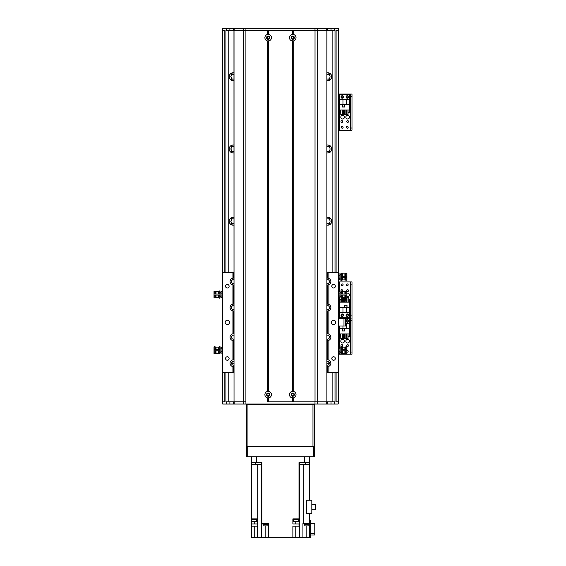 <?xml version="1.0" encoding="UTF-8"?>
<svg xmlns="http://www.w3.org/2000/svg" width="566" height="566" viewBox="0 0 566 566"><rect width="100%" height="100%" fill="white"/><g stroke="black" fill="none" stroke-linecap="round" stroke-linejoin="round"><path stroke-width="0.85" d="M233.956 361.844A3.976 3.976 0 0 0 231.961 361.936M233.956 217.337A3.976 3.976 0 0 0 229.159 221.221A3.976 3.976 0 0 0 233.956 225.112M233.956 145.08A3.976 3.976 0 0 0 229.159 148.964A3.976 3.976 0 0 0 233.956 152.855M233.956 72.823A3.976 3.976 0 0 0 229.159 76.714A3.976 3.976 0 0 0 233.956 80.598M326.964 80.598A3.976 3.976 0 0 0 331.761 76.714A3.976 3.976 0 0 0 326.964 72.823M326.964 152.855A3.976 3.976 0 0 0 331.761 148.964A3.976 3.976 0 0 0 326.964 145.08M326.964 225.112A3.976 3.976 0 0 0 331.761 221.221A3.976 3.976 0 0 0 326.964 217.337M328.952 361.936A3.976 3.976 0 0 0 326.964 361.844M336.098 272.522L336.098 30.465L338.263 30.465L338.263 401.86L336.098 401.86L336.098 372.237M222.657 28.335L222.657 30.465L222.657 28.3L222.657 30.465L224.822 30.465L224.822 272.522M330.579 79.537L331.669 77.556L331.669 75.865L330.579 73.884M326.964 74.471A2.384 2.384 0 0 1 328.839 74.571L329.447 75.002C330.254 76.141 330.254 77.28 329.447 78.419L329.447 80.322L330.233 79.841M330.233 73.58L329.447 73.099M233.956 78.95A2.384 2.384 0 0 1 232.074 78.851L230.744 76.714L232.074 74.571A2.384 2.384 0 0 1 233.956 74.471M231.529 80.351L231.466 78.419L231.466 80.322L230.68 79.841M231.466 75.002L231.529 73.078M329.454 80.315L329.454 78.419L328.839 78.851A2.384 2.384 0 0 1 326.964 78.95M329.391 73.078L329.447 75.002M329.447 78.419L329.391 80.351M230.334 73.884L229.244 75.865L229.244 77.556L230.334 79.537M231.466 73.099L230.68 73.58M330.579 151.794L331.669 149.806L331.669 148.122L330.579 146.141M326.964 146.728A2.384 2.384 0 0 1 328.839 146.827L329.447 147.259C330.254 148.398 330.254 149.537 329.447 150.669L329.447 152.572L330.233 152.098M330.233 145.837L329.447 145.356L329.447 147.259L329.454 145.356M233.956 151.207A2.384 2.384 0 0 1 232.074 151.101L230.744 148.964L232.074 146.827A2.384 2.384 0 0 1 233.956 146.728M231.529 152.601L231.466 150.676M231.466 147.259L231.529 145.328M329.454 152.572L329.454 150.669L328.839 151.101A2.384 2.384 0 0 1 326.964 151.207M329.391 145.328L329.447 147.259M329.447 150.676L329.391 152.601M230.334 146.141L229.244 148.122L229.244 149.806L230.334 151.794M230.68 152.098L231.466 152.579M231.466 145.356L230.68 145.837M330.579 224.044L331.669 222.063L331.669 220.379L330.579 218.398M326.964 218.985A2.384 2.384 0 0 1 328.839 219.084L329.447 219.516C330.254 220.655 330.254 221.787 329.447 222.926L329.447 224.829L330.233 224.355M330.233 218.094L329.447 217.613L329.447 219.516L329.454 217.613M233.956 223.457A2.384 2.384 0 0 1 232.074 223.358L230.744 221.221L232.074 219.084A2.384 2.384 0 0 1 233.956 218.985M231.529 224.858L231.466 222.933M231.466 219.509L231.529 217.585M329.454 224.829L329.454 222.926L328.839 223.358A2.384 2.384 0 0 1 326.964 223.457M329.391 217.585L329.447 219.509M329.447 222.933L329.391 224.858M230.334 218.398L229.244 220.379L229.244 222.063L230.334 224.044M230.68 224.355L231.466 224.829M231.466 217.613L230.68 218.094M231.628 363.881L232.074 363.591A2.384 2.384 0 0 1 233.956 363.492M326.964 363.492A2.384 2.384 0 0 1 328.839 363.591L329.292 363.881M222.657 30.465L222.657 272.522L232.046 272.522L232.046 278.444A3.431 3.431 0 0 0 232.046 284.67L232.046 304.451A3.431 3.431 0 0 0 232.046 310.677L232.046 334.082A3.431 3.431 0 0 0 232.046 340.308L232.046 360.089A3.431 3.431 0 0 0 232.046 366.315L232.046 372.237L222.657 372.237L222.657 401.86L224.822 401.86L224.822 372.237M346.908 293.294A1.804 1.804 -90 0 1 349.463 294.943A1.804 1.804 -90 0 1 346.908 296.584M348.543 290.606A0.891 0.891 -90 0 1 347.213 291.377A0.891 0.891 -90 0 1 347.213 289.834A0.891 0.891 -90 0 1 348.543 290.606M348.182 284.825A0.891 0.891 -90 0 1 346.852 285.597A0.891 0.891 -90 0 1 346.852 284.054A0.891 0.891 -90 0 1 348.182 284.825M343.123 315.17A0.891 0.891 -90 0 1 341.793 315.941A0.891 0.891 -90 0 1 341.793 314.399A0.891 0.891 -90 0 1 343.123 315.17M348.182 315.17A0.891 0.891 -90 0 1 346.852 315.941A0.891 0.891 -90 0 1 346.852 314.399A0.891 0.891 -90 0 1 348.182 315.17M343.123 284.825A0.891 0.891 -90 0 1 341.793 285.597A0.891 0.891 -90 0 1 341.793 284.054A0.891 0.891 -90 0 1 343.123 284.825M341.057 290.952A0.891 0.891 -90 0 1 341.701 289.735A0.891 0.891 -90 0 1 342.48 291.257M351.988 315.892L350.835 315.892L350.835 318.064L351.988 318.064L351.988 281.932L350.835 281.932L350.835 284.104L351.988 284.104M350.835 315.892L350.835 284.104M338.263 281.932L351.988 281.932M339.777 318.764L339.777 318.064L338.263 318.064L350.835 318.064L350.835 320.229L351.988 320.229L351.988 318.064L350.545 318.064L350.545 281.932M340.973 315.17A1.266 1.266 -90 0 1 342.869 314.073A1.266 1.266 -90 0 1 342.869 316.267A1.266 1.266 -90 0 1 340.973 315.17M346.031 315.17A1.266 1.266 -90 0 1 347.927 314.073A1.266 1.266 -90 0 1 347.927 316.267A1.266 1.266 -90 0 1 346.031 315.17M349.682 307.621L349.682 302.166L339.855 302.166L339.855 317.703L349.682 317.703L349.682 307.621L346.569 307.621L346.569 312.644L349.682 312.644M347.008 305.131L344.694 305.131L344.694 307.437L347.008 307.437L347.008 305.131M348.783 299.421L349.463 299.421L349.463 302.166M341.468 299.421L340.067 299.421L340.067 302.166M342.557 299.421L343.307 299.421M344.39 299.421L345.14 299.421M346.222 299.421L346.979 299.421M342.557 297.78L342.557 302.166M341.468 298.162L341.468 302.166M343.307 302.166L343.307 297.688L344.39 297.688L344.39 302.166M346.222 297.957L346.222 302.166M345.14 302.166L345.465 297.688L344.885 297.666L344.885 295.105M346.979 302.166L346.979 297.688L348.783 297.688L348.783 302.166M339.855 307.621L346.569 307.621M346.569 312.644L339.855 312.644M342.961 307.621L342.961 312.644M346.93 307.366L346.93 305.201L344.765 305.201L344.765 307.366L346.93 307.366M267.003 394.636A1.174 1.174 0 0 1 268.758 393.618A1.174 1.174 0 0 1 268.758 395.648A1.174 1.174 0 0 1 267.003 394.636M291.568 394.636A1.174 1.174 0 0 1 293.329 393.618A1.174 1.174 0 0 1 293.329 395.648A1.174 1.174 0 0 1 291.568 394.636M293.4 38.665C292.466 39.089 291.858 38.764 291.568 37.696C291.858 36.62 292.466 36.295 293.4 36.726L293.4 38.665M267.513 36.726C269.741 35.389 269.741 39.995 267.513 38.665L267.513 36.726M267.003 37.696A1.174 1.174 0 0 1 268.758 36.677A1.174 1.174 0 0 1 268.758 38.707A1.174 1.174 0 0 1 267.003 37.696M291.568 37.696A1.174 1.174 0 0 1 293.329 36.677A1.174 1.174 0 0 1 293.329 38.707A1.174 1.174 0 0 1 291.568 37.696M254.735 526.139L254.735 537.7L251.559 537.7L251.559 526.139L257.622 526.139L257.622 537.7L261.407 537.7L261.407 523.614L261.909 523.614L261.916 464.721L251.559 464.721L251.396 519.638L256.886 519.638L256.886 518.916M298.997 464.721L298.997 462.556L309.361 462.556L309.361 456.776L309.361 464.721L299.004 464.721L299.004 518.916L292.884 518.916L292.884 523.975L299.004 523.975L299.004 526.139L292.884 526.139L292.884 537.7L268.39 537.7L268.39 523.614L261.909 523.614M309.361 500.202L309.361 464.721M309.361 513.603L309.361 537.7L306.178 537.7L306.178 525.92M309.361 519.638L309.361 518.916M251.559 464.721L251.559 462.556L256.617 462.556L256.617 456.776M251.559 456.776L251.559 462.556L251.559 456.776M251.559 519.638L251.559 526.139M251.559 518.916L257.65 518.916L257.622 523.975L251.559 523.975M261.916 464.721L261.916 462.556L256.617 462.556M293.4 518.916L293.4 519.638L298.89 519.638L298.89 518.916M299.004 518.916L299.478 518.916L299.478 523.975L299.004 523.975M293.62 519.638L293.62 521.512L298.671 521.512L298.671 519.638M299.004 526.139L299.478 526.139L299.478 537.7L302.93 537.7L302.93 523.614L309.361 523.614M306.447 513.603L306.447 500.202L311.816 500.202L311.816 513.603L306.447 513.603M302.93 537.7L306.178 537.7M265.143 525.92L265.143 537.7L268.39 537.7M265.143 537.7L261.407 537.7M254.735 537.7L257.622 537.7M309.361 520.72L310.805 520.72L310.805 537.7L309.361 537.7M299.485 464.721L299.485 537.7L295.777 537.7L295.777 526.139M292.884 537.7L295.777 537.7M293.62 520.359L292.884 520.359M298.671 520.359L299.478 520.359M257.622 520.359L256.674 520.359M310.805 535.033L314.781 535.033L314.781 533.356L310.805 533.356M314.781 533.356L314.781 523.317L310.805 523.317M262.971 523.614L262.971 523.975L267.308 523.975L267.308 523.614M263.006 523.975L263.006 524.477L267.272 524.477L267.272 523.975M263.155 524.477L263.155 525.92L267.131 525.92L267.131 524.477M303.984 523.614L303.984 523.975L308.321 523.975L308.321 523.614M304.02 523.975L304.02 524.477L308.286 524.477L308.286 523.975M304.168 524.477L304.168 525.92L308.137 525.92L308.137 524.477M311.816 504.37L315.722 504.37L315.722 509.754L311.816 509.754M261.619 464.721L261.619 462.556M255.266 464.721L255.266 462.556M305.647 464.721L305.647 462.556M299.301 464.721L299.301 462.556M251.615 519.638L251.615 521.512L256.674 521.512L256.674 519.638M338.263 325.995L345.486 325.995L345.486 318.764L338.263 318.764M222.657 372.237L222.657 272.522M229.52 322.379A2.165 2.165 0 0 0 226.266 320.505A2.165 2.165 0 0 0 226.266 324.254A2.165 2.165 0 0 0 229.52 322.379M229.124 286.255A1.776 1.776 0 0 0 226.464 284.712A1.776 1.776 0 0 0 226.464 287.79A1.776 1.776 0 0 0 229.124 286.255M229.124 358.504A1.776 1.776 0 0 0 226.464 356.969A1.776 1.776 0 0 0 226.464 360.047A1.776 1.776 0 0 0 229.124 358.504M338.263 372.237L328.867 372.237L328.867 366.315A3.431 3.431 0 0 0 328.867 360.089L328.867 340.308A3.431 3.431 0 0 0 328.867 334.082L328.867 310.677A3.431 3.431 0 0 0 328.867 304.451L328.867 284.67A3.431 3.431 0 0 0 328.867 278.444L328.867 272.522L338.263 272.522M335.73 322.379A2.165 2.165 0 0 0 332.483 320.505A2.165 2.165 0 0 0 332.483 324.254A2.165 2.165 0 0 0 335.73 322.379M335.341 358.504A1.776 1.776 0 0 0 332.681 356.969A1.776 1.776 0 0 0 332.681 360.047A1.776 1.776 0 0 0 335.341 358.504M335.341 286.255A1.776 1.776 0 0 0 332.681 284.712A1.776 1.776 0 0 0 332.681 287.79A1.776 1.776 0 0 0 335.341 286.255M328.443 284.832A3.431 3.431 0 0 0 328.867 284.67L327.424 284.988A3.431 3.431 0 0 1 326.964 284.953M326.964 278.154A3.431 3.431 0 0 1 327.424 278.125L328.867 278.444A3.431 3.431 0 0 0 328.443 278.281M326.964 272.522L328.867 272.522M232.046 272.522L233.956 272.522M328.867 372.237L326.964 372.237M233.956 372.237L232.046 372.237M232.159 278.394A3.431 3.431 0 0 0 232.046 278.444L233.489 278.125A3.431 3.431 0 0 1 233.956 278.154M233.956 284.953A3.431 3.431 0 0 1 233.489 284.988L232.046 284.67A3.431 3.431 0 0 0 232.159 284.719M232.159 304.402A3.431 3.431 0 0 0 232.046 304.451L233.489 304.133A3.431 3.431 0 0 1 233.956 304.168M233.956 310.967A3.431 3.431 0 0 1 233.489 310.996L232.046 310.677A3.431 3.431 0 0 0 232.159 310.727M232.159 334.032A3.431 3.431 0 0 0 232.046 334.082L233.489 333.756A3.431 3.431 0 0 1 233.956 333.791M233.956 340.591A3.431 3.431 0 0 1 233.489 340.626L232.046 340.308A3.431 3.431 0 0 0 232.159 340.357M232.159 360.04A3.431 3.431 0 0 0 232.046 360.089L233.489 359.771A3.431 3.431 0 0 1 233.956 359.799M233.956 366.605A3.431 3.431 0 0 1 233.489 366.634L232.046 366.315A3.431 3.431 0 0 0 232.159 366.365M328.443 366.478A3.431 3.431 0 0 0 328.867 366.315L327.424 366.634A3.431 3.431 0 0 1 326.964 366.605M326.964 359.799A3.431 3.431 0 0 1 327.424 359.771L328.867 360.089A3.431 3.431 0 0 0 328.443 359.926M328.443 340.47A3.431 3.431 0 0 0 328.867 340.308L327.424 340.626A3.431 3.431 0 0 1 326.964 340.591M326.964 333.791A3.431 3.431 0 0 1 327.424 333.756L328.867 334.082A3.431 3.431 0 0 0 328.443 333.912M328.443 310.84A3.431 3.431 0 0 0 328.867 310.677L327.424 310.996A3.431 3.431 0 0 1 326.964 310.967M326.964 304.168A3.431 3.431 0 0 1 327.424 304.133L328.867 304.451A3.431 3.431 0 0 0 328.443 304.289M233.956 361.271A1.988 1.988 0 0 0 231.508 363.202A1.988 1.988 0 0 0 233.956 365.134M233.956 305.633A1.988 1.988 0 0 0 231.508 307.564A1.988 1.988 0 0 0 233.956 309.496M326.964 339.126A1.988 1.988 0 0 0 329.412 337.195A1.988 1.988 0 0 0 326.964 335.256M326.964 283.488A1.988 1.988 0 0 0 329.412 281.557A1.988 1.988 0 0 0 326.964 279.625M326.964 309.496A1.988 1.988 0 0 0 329.412 307.564A1.988 1.988 0 0 0 326.964 305.633M326.964 365.134A1.988 1.988 0 0 0 329.412 363.202A1.988 1.988 0 0 0 326.964 361.271M233.956 279.625A1.988 1.988 0 0 0 231.508 281.557A1.988 1.988 0 0 0 233.956 283.488M233.956 335.256A1.988 1.988 0 0 0 231.508 337.195A1.988 1.988 0 0 0 233.956 339.126M337.937 404.025L222.657 404.025L222.657 401.86M226.266 404.025L226.266 401.86L234.027 401.86L233.956 30.465L267.725 30.465L267.725 34.434L268.624 34.434A3.29 3.29 0 0 1 268.624 40.95L267.725 40.95A3.29 3.29 0 0 1 267.725 34.434M267.725 397.891A3.29 3.29 0 0 1 267.725 391.375L268.624 391.375A3.29 3.29 0 0 1 268.624 397.891L267.725 397.891L267.725 401.86L315.021 401.86L293.195 401.86L293.195 397.891L292.289 397.891A3.29 3.29 0 0 1 292.289 391.375L293.195 391.375A3.29 3.29 0 0 1 293.195 397.891M293.195 34.434A3.29 3.29 0 0 1 293.195 40.95L292.289 40.95A3.29 3.29 0 0 1 292.289 34.434L293.195 34.434L293.195 30.465L326.964 30.465L326.893 401.86L334.648 401.86L334.648 404.025M338.263 403.99L338.263 401.86M327.424 404.025L327.424 401.86M233.489 404.025L233.489 401.86M266.551 37.696A1.627 1.627 0 0 0 268.984 39.104A1.627 1.627 0 0 0 268.984 36.288A1.627 1.627 0 0 0 266.551 37.696M266.551 394.636A1.627 1.627 0 0 0 268.984 396.044A1.627 1.627 0 0 0 268.984 393.228A1.627 1.627 0 0 0 266.551 394.636M291.115 394.636A1.627 1.627 0 0 0 293.556 396.044A1.627 1.627 0 0 0 293.556 393.228A1.627 1.627 0 0 0 291.115 394.636M291.115 37.696A1.627 1.627 0 0 0 293.556 39.104A1.627 1.627 0 0 0 293.556 36.288A1.627 1.627 0 0 0 291.115 37.696M268.178 34.767L268.178 30.465M268.178 401.86L268.178 397.558M292.742 34.767L292.742 30.465M292.742 391.707L292.742 40.618M334.648 28.3L334.648 30.465L326.893 30.465L326.893 401.86L315.021 401.86L315.021 30.465L245.899 30.465L245.899 401.86L234.027 401.86L234.027 30.465L226.266 30.465L226.266 28.3L338.263 28.3L338.263 30.465M292.289 397.891L292.289 401.86L268.624 401.86L268.624 397.891M292.742 401.86L292.742 397.558M268.624 34.434L268.624 30.465L292.289 30.465L292.289 34.434M268.178 391.707L268.178 40.618M222.983 28.3L226.266 28.3M233.489 28.3L233.489 30.465M327.424 28.3L327.424 30.465M261.895 404.025L261.895 404.386M299.018 404.386L299.018 404.025M312.248 404.025L312.248 404.386M247.943 404.025L247.943 404.386L312.97 404.386L312.97 404.025M248.665 404.386L248.665 404.025M247.222 446.298L246.5 446.298L246.5 456.776L247.222 456.776L247.222 446.298L313.698 446.298L313.698 456.776L247.222 456.776M313.698 456.776L314.42 456.776L314.42 446.298L313.698 446.298M314.42 446.298L314.42 404.386L312.97 404.386L312.97 446.298L247.943 446.298L247.943 404.386L246.5 404.386L246.5 446.298M338.376 351.656L338.376 347.276L339.841 347.276L339.94 347.871L339.841 353.12L338.376 353.12L338.376 351.656L339.841 351.656M338.376 348.741L339.841 348.741M340.909 352.222L339.94 352.526M339.94 352.25L339.94 350.474M339.94 349.922L339.94 348.147M339.94 347.871L339.841 347.276M338.263 352.689L338.376 353.12M341.779 349.654L341.779 346.604L342.862 347.177M340.909 346.604L341.779 346.604L340.909 346.604L340.909 353.785L341.779 353.785L341.779 350.736M340.923 349.654L340.923 350.736L346.908 350.736L346.908 349.654L340.923 349.654M340.909 353.785L342.826 353.212M341.779 347.319L342.352 347.191L342.352 349.654M342.352 350.736L342.352 353.205L344.885 353.269M346.038 350.736L346.038 353.594L346.908 353.594L346.908 350.736M346.908 349.654L346.908 346.802L346.038 346.802L346.038 349.654M346.038 353.446L345.465 353.446L345.465 350.736M345.465 349.654L345.465 346.944L346.038 346.944M345.465 353.304L344.885 353.304L344.885 350.736M344.885 349.654L344.885 347.092L345.465 347.092M338.376 296.018L338.376 291.639L339.841 291.639L339.94 292.233L339.841 297.483L338.376 297.483L338.376 296.018L339.841 296.018M338.376 293.103L339.841 293.103M340.909 296.584L339.94 296.888M339.94 296.612L339.94 294.836M339.94 294.285L339.94 292.509M339.94 292.233L339.841 291.639M338.263 297.051L338.376 297.483M341.779 294.016L341.779 290.974L342.862 291.54M340.909 290.945L341.779 290.974L340.909 290.974L340.909 298.148L341.779 298.148L341.779 295.105M340.923 294.016L340.923 295.105L346.908 295.105L346.908 294.016L340.923 294.016M340.909 298.148L342.826 297.575M341.779 291.681L342.352 291.554L342.352 294.016M342.352 295.105L342.352 297.567L344.885 297.631M346.038 295.105L346.038 297.957L346.908 297.957L346.908 295.105M346.908 294.016L346.908 291.165L346.038 291.165L346.038 294.016M346.038 297.815L345.465 297.815L345.465 295.105M345.465 294.016L345.465 291.306L346.038 291.306M344.885 294.016L344.885 291.455L345.465 291.455M338.376 278.316L338.376 273.937L339.841 273.937L339.94 274.531L339.841 279.781L338.376 279.781L338.376 278.316L339.841 278.316M338.376 275.401L339.841 275.401M340.909 278.882L339.94 279.187M339.94 278.911L339.94 277.135M339.94 276.583L339.94 274.807M339.94 274.531L339.841 273.937M338.263 279.349L338.376 279.781M341.779 276.314L341.779 273.265L342.862 273.838M340.909 273.265L341.779 273.265L340.909 273.265L340.909 280.446L341.779 280.446L341.779 277.404M340.923 276.314L340.923 277.404L346.908 277.404L346.908 276.314L340.923 276.314M340.909 280.446L342.826 279.873M341.779 273.979L342.352 273.852L342.352 276.314M342.352 277.404L342.352 279.866L344.885 279.929M346.038 277.404L346.038 280.255L346.908 280.255L346.908 277.404M346.908 276.314L346.908 273.463L346.038 273.463L346.038 276.314M346.038 280.106L345.465 280.106L345.465 277.404M345.465 276.314L345.465 273.604L346.038 273.604M345.465 279.965L344.885 279.965L344.885 277.404M344.885 276.314L344.885 273.753L345.465 273.753M222.537 347.276L222.537 348.741L221.08 348.741L221.08 347.276L222.537 347.276L222.657 347.708M222.537 348.741L222.537 351.656L221.08 351.656L221.08 348.741M222.537 351.656L222.537 353.12L221.08 353.12L221.08 351.656M220.973 352.526L221.08 353.12M220.973 350.474L220.973 352.25M220.973 348.147L220.973 349.922M220.004 348.175L220.973 347.871M222.657 352.689L222.537 353.12M219.141 350.736L219.141 353.785L218.052 353.212M220.004 353.785L219.141 353.785L220.004 353.785L220.004 346.604L219.141 346.604L219.141 349.654M219.997 350.736L219.997 349.654L214.012 349.654L214.012 350.736L219.997 350.736M220.004 346.604L218.087 347.177M219.141 353.078L218.561 353.205L218.561 350.736M218.561 349.654L218.561 347.191L216.035 347.128M214.875 349.654L214.875 346.802L214.012 346.802L214.012 349.654M214.012 350.736L214.012 353.594L214.875 353.594L214.875 350.736M214.875 346.944L215.455 346.944L215.455 349.654M215.455 350.736L215.455 353.446L214.875 353.446M215.455 347.092L216.035 347.092L216.035 349.654M216.035 350.736L216.035 353.304L215.455 353.304M222.537 291.639L222.537 293.103L221.08 293.103L221.08 291.639L222.537 291.639L222.657 292.07M222.537 293.103L222.537 296.018L221.08 296.018L221.08 293.103M222.537 296.018L222.537 297.483L221.08 297.483L221.08 296.018M220.973 296.888L221.08 297.483M220.973 294.836L220.973 296.612M220.973 292.509L220.973 294.285M220.004 292.537L220.973 292.233M222.657 297.051L222.537 297.483M219.141 295.105L219.141 298.148L218.052 297.582M220.004 298.148L219.141 298.148L220.004 298.148L220.004 290.974L219.141 290.974L219.141 294.016M219.997 295.105L219.997 294.016L214.012 294.016L214.012 295.105L219.997 295.105M220.004 290.974L218.087 291.547M219.141 297.44L218.561 297.567L218.561 295.105M218.561 294.016L218.561 291.554L216.035 291.49M214.875 294.016L214.875 291.165L214.012 291.165L214.012 294.016M214.012 295.105L214.012 297.957L214.875 297.957L214.875 295.105M214.875 291.306L215.455 291.306L215.455 294.016M215.455 295.105L215.455 297.815L214.875 297.815M215.455 291.455L216.035 291.455L216.035 294.016M216.035 295.105L216.035 297.666L215.455 297.666M345.847 341.185A1.804 1.804 -90 0 1 348.557 339.621A1.804 1.804 -90 0 1 348.557 342.748A1.804 1.804 -90 0 1 345.847 341.185M340.789 341.185A1.804 1.804 -90 0 1 343.498 339.621A1.804 1.804 -90 0 1 343.498 342.748A1.804 1.804 -90 0 1 340.789 341.185M342.763 345.522A0.891 0.891 -90 0 1 341.432 346.286A0.891 0.891 -90 0 1 341.432 344.751A0.891 0.891 -90 0 1 342.763 345.522M348.182 320.95A0.891 0.891 -90 0 1 346.852 321.721A0.891 0.891 -90 0 1 346.852 320.186A0.891 0.891 -90 0 1 348.182 320.95M346.908 350.503A0.891 0.891 -90 0 1 348.182 351.302A0.891 0.891 -90 0 1 346.908 352.102M348.543 345.522A0.891 0.891 -90 0 1 347.213 346.286A0.891 0.891 -90 0 1 347.213 344.751A0.891 0.891 -90 0 1 348.543 345.522M351.988 352.024L350.835 352.024L350.835 354.189L351.988 354.189L351.988 320.229M350.835 352.024L350.835 320.229M339.777 297.483L339.777 318.064L350.545 318.064L350.545 354.189L351.988 354.189M338.263 354.189L350.545 354.189M348.557 320.95A1.266 1.266 -90 0 1 346.661 322.047A1.266 1.266 -90 0 1 346.661 319.854A1.266 1.266 -90 0 1 348.557 320.95M339.855 325.995L339.855 333.961L349.682 333.961L349.682 318.425L339.855 318.764M342.961 325.995L342.961 328.499L339.855 328.499M342.522 330.997L344.835 330.997L344.835 328.683L342.522 328.683L342.522 330.997M340.746 336.706L340.067 336.706L340.067 333.961M348.062 336.706L349.463 336.706L349.463 333.961M346.979 336.706L346.222 336.706M345.14 336.706L344.39 336.706M343.307 336.706L342.557 336.706M348.062 333.961L348.062 338.44L346.979 338.44L346.979 333.961M346.222 333.961L346.222 338.44L345.14 338.44L345.14 333.961M344.39 333.961L344.39 338.44L343.307 338.44L343.307 333.961M342.557 333.961L342.557 338.44L340.746 338.44L340.746 333.961M349.682 328.499L342.961 328.499M345.486 323.483L349.682 323.483M346.569 328.499L346.569 323.483M342.6 328.754L342.6 330.926L344.765 330.926L344.765 328.754L342.6 328.754M345.847 117.19A1.804 1.804 -90 0 1 348.557 115.627A1.804 1.804 -90 0 1 348.557 118.754A1.804 1.804 -90 0 1 345.847 117.19M340.789 117.19A1.804 1.804 -90 0 1 343.498 115.627A1.804 1.804 -90 0 1 343.498 118.754A1.804 1.804 -90 0 1 340.789 117.19M342.763 121.527A0.891 0.891 -90 0 1 341.432 122.298A0.891 0.891 -90 0 1 341.432 120.756A0.891 0.891 -90 0 1 342.763 121.527M348.182 96.963A0.891 0.891 -90 0 1 346.852 97.727A0.891 0.891 -90 0 1 346.852 96.192A0.891 0.891 -90 0 1 348.182 96.963M343.123 127.308A0.891 0.891 -90 0 1 341.793 128.079A0.891 0.891 -90 0 1 341.793 126.536A0.891 0.891 -90 0 1 343.123 127.308M348.182 127.308A0.891 0.891 -90 0 1 346.852 128.079A0.891 0.891 -90 0 1 346.852 126.536A0.891 0.891 -90 0 1 348.182 127.308M343.123 96.963A0.891 0.891 -90 0 1 341.793 97.727A0.891 0.891 -90 0 1 341.793 96.192A0.891 0.891 -90 0 1 343.123 96.963M348.543 121.527A0.891 0.891 -90 0 1 347.213 122.298A0.891 0.891 -90 0 1 347.213 120.756A0.891 0.891 -90 0 1 348.543 121.527M351.988 128.029L350.835 128.029L350.835 130.201L351.988 130.201L351.988 94.069L350.835 94.069L350.835 96.241L351.988 96.241M350.835 128.029L350.835 96.241M338.263 94.069L350.835 94.069M351.988 130.201L350.545 130.201L350.545 94.069M338.263 130.201L350.545 130.201M348.557 96.963A1.266 1.266 -90 0 1 346.661 98.052A1.266 1.266 -90 0 1 346.661 95.866A1.266 1.266 -90 0 1 348.557 96.963M343.498 96.963A1.266 1.266 -90 0 1 341.602 98.052A1.266 1.266 -90 0 1 341.602 95.866A1.266 1.266 -90 0 1 343.498 96.963M339.855 104.512L339.855 109.967L349.682 109.967L349.682 94.43L339.855 94.43L339.855 104.512L342.961 104.512L342.961 99.489L339.855 99.489M342.522 107.002L344.835 107.002L344.835 104.689L342.522 104.689L342.522 107.002M340.746 112.712L340.067 112.712L340.067 109.967M348.062 112.712L349.463 112.712L349.463 109.967M346.979 112.712L346.222 112.712M345.14 112.712L344.39 112.712M343.307 112.712L342.557 112.712M348.062 109.967L348.062 114.445L346.979 114.445L346.979 109.967M346.222 109.967L346.222 114.445L345.14 114.445L345.14 109.967M344.39 109.967L344.39 114.445L343.307 114.445L343.307 109.967M342.557 109.967L342.557 114.445L340.746 114.445L340.746 109.967M349.682 104.512L342.961 104.512M342.961 99.489L349.682 99.489M346.569 104.512L346.569 99.489M342.6 104.767L342.6 106.932L344.765 106.932L344.765 104.767L342.6 104.767M231.529 362.905L231.529 363.506M231.919 72.922L231.919 74.655M231.919 361.985L231.919 363.676M231.919 223.28L231.919 225.006M231.919 151.023L231.919 152.749M231.919 217.436L231.919 219.169M232.074 361.9L232.074 363.591M232.074 223.358L232.074 225.056M232.074 151.101L232.074 152.799M232.074 217.394L232.074 219.084M232.074 72.88L232.074 74.571M232.074 78.851L232.074 80.542M232.074 145.137L232.074 146.827M328.839 361.9L328.839 363.591M328.995 361.985L328.995 363.676M328.839 223.358L328.839 225.056M328.995 223.28L328.995 225.006M328.839 151.101L328.839 152.799M328.839 217.394L328.839 219.084M328.995 151.023L328.995 152.749M328.995 217.436L328.995 219.169M328.839 78.851L328.839 80.542M328.839 145.137L328.839 146.827M328.995 78.766L328.995 80.499M328.995 145.179L328.995 146.912M328.995 72.922L328.995 74.655M328.839 72.88L328.839 74.571M329.391 362.905L329.391 363.506M231.919 78.766L231.919 80.499M231.919 145.179L231.919 146.912M335.008 30.465L335.008 272.522M335.008 372.237L335.008 401.86M225.905 30.465L225.905 272.522M225.905 372.237L225.905 401.86M339.777 291.639L339.777 281.932M257.735 537.7L257.735 464.721M261.428 523.614L261.428 464.721M304.303 462.556L304.303 456.776M303.178 523.614L303.178 464.721M295.777 521.512L295.777 523.975M254.735 521.512L254.735 523.975M338.482 325.995L338.482 318.764M343.972 318.764L343.972 325.995M233.489 278.125L233.489 272.522M233.489 304.133L233.489 284.988M233.489 333.756L233.489 310.996M233.489 359.771L233.489 340.626M233.489 372.237L233.489 366.634M327.424 372.237L327.424 366.634M327.424 359.771L327.424 340.626M327.424 333.756L327.424 310.996M327.424 304.133L327.424 284.988M327.424 278.125L327.424 272.522M229.881 404.025L229.881 401.86M331.039 404.025L331.039 401.86M326.716 404.025L326.716 401.86M317.675 404.025L317.675 401.86M314.993 404.025L314.993 401.86M245.92 404.025L245.92 401.86M243.239 404.025L243.239 401.86M234.204 404.025L234.204 401.86M267.725 391.375L267.725 40.95M267.874 34.484L267.874 30.465M267.874 401.86L267.874 397.841M268.475 34.484L268.475 30.465M268.475 401.86L268.475 397.841M292.445 34.484L292.445 30.465M292.445 391.424L292.445 40.901M292.289 391.375L292.289 40.95M293.039 34.484L293.039 30.465M293.039 391.424L293.039 40.901M293.195 391.375L293.195 40.95M317.696 401.86L317.696 30.465M293.039 401.86L293.039 397.841M292.445 401.86L292.445 397.841M268.624 391.375L268.624 40.95M268.475 391.424L268.475 40.901M267.874 391.424L267.874 40.901M243.217 401.86L243.217 30.465M331.039 28.3L331.039 30.465M229.881 28.3L229.881 30.465M234.204 28.3L234.204 30.465M243.239 28.3L243.239 30.465M245.92 28.3L245.92 30.465M314.993 28.3L314.993 30.465M317.675 28.3L317.675 30.465M326.716 28.3L326.716 30.465M339.777 354.189L339.777 353.12M339.777 347.276L339.777 325.995M339.777 130.201L339.777 94.069M231.466 78.419L231.466 80.315M332.122 401.86L332.122 372.237M332.122 272.522L332.122 30.465M228.798 401.86L228.798 372.237M228.798 272.522L228.798 30.465M339.94 352.738L339.841 353.12M340.909 348.175L339.94 347.651M338.263 347.708L338.376 347.276M341.779 353.078L342.352 353.205M342.352 347.191L344.885 347.128M339.94 297.108L339.841 297.483M340.909 292.537L339.94 292.014M338.263 292.07L338.376 291.639M341.779 297.44L342.352 297.567M342.352 291.554L344.885 291.49M339.94 279.406L339.841 279.781M340.909 274.835L339.94 274.312M338.263 274.369L338.376 273.937M341.779 279.738L342.352 279.866M342.352 273.852L344.885 273.788M220.004 352.222L220.973 352.738M220.973 347.651L221.08 347.276M219.141 347.319L218.561 347.191M218.561 353.205L216.035 353.269M220.004 296.584L220.973 297.108M220.973 292.014L221.08 291.639M219.141 291.681L218.561 291.554M218.561 297.567L216.035 297.631"/></g></svg>

